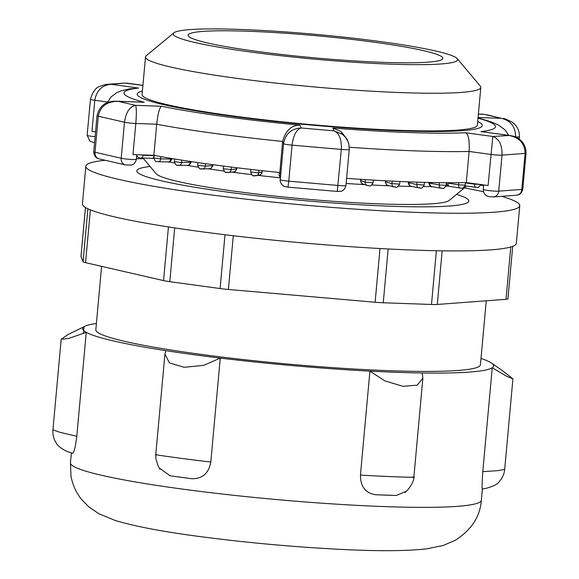 <?xml version="1.0" encoding="UTF-8"?>
<svg xmlns="http://www.w3.org/2000/svg" width="579" height="579" viewBox="0 0 579 579"><rect width="100%" height="100%" fill="white"/><g stroke="black" fill="none" stroke-linecap="round" stroke-linejoin="round"><path stroke-width="0.87" d="M448.247 186.04A168.337 14.613 -174.8 0 1 446.054 186.156A168.337 14.613 -174.8 0 0 448.247 186.04M431.558 186.547A168.337 14.613 -174.8 0 1 423.676 186.583A168.337 14.613 -174.8 0 0 431.558 186.547M412.154 186.467A168.337 14.613 -174.8 0 1 398.765 186.141A168.337 14.613 -174.8 0 0 412.154 186.467M389.681 185.823A168.337 14.613 -174.8 0 1 371.906 185.012A168.337 14.613 -174.8 0 0 389.681 185.823M364.683 184.621A168.337 14.613 -174.8 0 1 346.162 183.463A168.337 14.613 -174.8 0 0 364.683 184.621M280.113 177.796A168.337 14.613 -174.8 0 1 257.858 175.357A168.337 14.613 -174.8 0 0 280.113 177.796M251.496 174.612A168.337 14.613 -174.8 0 1 231.795 172.129A168.337 14.613 -174.8 0 0 251.496 174.612M223.95 171.066A168.337 14.613 -174.8 0 1 207.977 168.75A168.337 14.613 -174.8 0 0 223.95 171.066M198.083 167.201A168.337 14.613 -174.8 0 1 186.974 165.319A168.337 14.613 -174.8 0 0 198.083 167.201M174.511 162.988A168.337 14.613 -174.8 0 1 169.082 161.881A168.337 14.613 -174.8 0 0 174.511 162.988M456.556 194.378A166.687 14.468 -174.8 0 1 390.984 206.24A166.687 14.468 -174.8 0 1 195.014 187.278A166.687 14.468 -174.8 0 1 150.062 166.484M477.704 121.532A173.287 15.04 -174.8 0 1 308.368 124.803A173.287 15.04 -174.8 0 1 142.412 91.019M480.809 87.422L477.378 125.086A168.337 14.613 -174.8 0 1 308.412 124.376A168.337 14.613 -174.8 0 1 142.087 94.572L145.517 56.908A168.337 14.613 5.2 0 0 171.116 67.135A168.337 14.613 5.2 0 0 358.857 90.411A168.337 14.613 5.2 0 0 480.809 87.422A168.337 14.613 5.2 0 0 480.288 86.097L457.2 58.602A142.76 12.391 -174.8 0 1 360.152 62.633A142.76 12.391 -174.8 0 1 195.014 42.52A142.76 12.391 -174.8 0 1 173.939 32.822A142.76 12.391 -174.8 0 1 316.597 34.45A142.76 12.391 -174.8 0 1 457.2 58.602M423.401 50.612A127.908 11.102 -174.8 0 1 442.848 58.378A127.908 11.102 -174.8 0 1 314.462 57.842A127.908 11.102 -174.8 0 1 188.095 35.196A127.908 11.102 -174.8 0 1 280.75 32.931A127.908 11.102 -174.8 0 1 423.401 50.612M173.939 32.822L146.27 55.7A168.337 14.613 5.2 0 0 145.517 56.908M105.24 160.274A217.849 18.904 5.2 0 0 85.851 166.224A217.849 18.904 5.2 0 0 197.012 192.988A217.849 18.904 5.2 0 0 418.052 212.464A217.849 18.904 5.2 0 0 519.761 205.711A217.849 18.904 5.2 0 0 501.631 196.324M483.472 191.772A217.849 18.904 5.2 0 0 464.394 187.893M143.52 158.689A217.849 18.904 5.2 0 0 136.427 158.755M466.594 186.069L449.246 200.414A147.71 12.818 -174.8 0 1 336.688 201.557A147.71 12.818 -174.8 0 1 178.166 181.545A147.71 12.818 -174.8 0 1 156.164 173.743L143.136 158.233M101.593 266.354L95.825 329.748A193.097 16.762 5.2 0 0 286.605 363.938A193.097 16.762 5.2 0 0 480.425 364.748L486.251 300.783M224.999 234.741L220.1 288.545A16.502 1.433 5.2 0 0 228.394 289.464L233.286 235.74M220.1 288.545L169.792 281.669L174.684 227.902M168.438 226.939L163.56 280.605A16.502 1.433 5.2 0 0 169.792 281.669M163.56 280.605L85.569 262.671L90.375 209.844M87.892 208.766L83.072 261.737A16.502 1.433 5.2 0 0 85.569 262.671M83.072 261.737L80.995 256.569L85.468 207.477M85.453 207.47L80.988 256.504A16.502 1.433 5.2 0 0 80.995 256.569M510.779 246.987L506.024 299.307A16.502 1.433 5.2 0 0 507.935 298.815L512.704 246.35M506.024 299.307L437.283 304.453L442.168 250.816M436.385 250.721L431.493 304.474A16.502 1.433 5.2 0 0 437.283 304.453M431.493 304.474L383.255 302.766L388.147 248.97M380.005 248.536L375.12 302.245A16.502 1.433 5.2 0 0 383.255 302.766M375.12 302.245L228.394 289.464M519.761 205.711L516.33 243.368A217.849 18.904 -174.8 0 1 414.622 250.121A217.849 18.904 -174.8 0 1 193.589 230.645A217.849 18.904 -174.8 0 1 82.421 203.88L85.851 166.224M349.303 147.232A202.997 17.616 5.2 0 0 469.12 151.445L490.905 154.427A8.251 0.717 5.2 0 0 502.015 155.129C502.275 145.061 499.214 138.851 492.83 136.478L488.075 185.533L466.29 182.559A202.997 17.616 -174.8 0 1 346.626 178.354M93.755 151.734L97.033 115.713A8.251 0.717 5.2 0 0 98.285 116.213L124.478 122.234A8.251 0.717 5.2 0 0 135.804 123.486L156.699 124.224A202.997 17.616 5.2 0 0 282.653 141.442L283.551 143.679A8.251 0.717 5.2 0 0 292.062 145.141C293.423 135.168 296.462 129.45 301.167 127.988C291.302 128.56 285.425 133.792 283.551 143.679L280.714 174.786L279.823 172.549A202.997 17.616 -174.8 0 1 153.862 155.331L132.975 154.593L135.804 123.486C136.601 113.448 136.514 107.404 135.529 105.349C129.645 106.652 125.961 112.275 124.478 122.234L121.199 158.255A6.601 5.544 102.9 0 0 125.288 164.885L99.096 158.863A6.601 5.544 -77.1 0 1 95.007 152.234A8.251 0.717 -174.8 0 1 93.755 151.727C93.979 157.343 98.126 158.704 97.489 158.313L99.096 158.863M95.557 131.889L91.967 131.397L94.797 100.283C96.606 90.382 102.092 85.062 111.248 84.324L107.281 84.346M279.823 172.549L282.653 141.442C285.577 130.536 291.375 125.115 300.038 125.18A186.496 16.183 -174.8 0 1 161.722 106.275C159.659 107.115 157.987 113.093 156.699 124.224L153.862 155.331M509.824 135.472L492.83 136.478L465.516 132.75C468.44 134.017 469.641 140.248 469.12 151.445L466.29 182.559M485.846 114.555L501.4 118.319C510.823 120.678 515.556 126.888 515.607 136.948A8.251 0.717 5.2 0 0 519.457 136.695A8.251 0.717 5.2 0 0 519.457 136.666L519.233 139.126M509.672 135.45L480.91 131.592L508.224 135.327C519.269 137.346 524.892 143.375 525.102 153.399L521.824 189.42A6.601 5.833 85.7 0 1 516.504 195.21L493.424 196.94A6.601 5.833 -94.3 0 0 498.736 191.15A8.251 0.717 -174.8 0 1 489.516 190.679A8.251 0.717 -174.8 0 1 483.262 189.42C483.566 195.166 487.721 196.382 486.801 195.89L489.197 196.665L493.424 196.94M478.037 117.863L491.462 121.966L498.787 125.252L505.264 130.159L508.782 135.327M348.905 144.301L349.253 149.433A8.251 0.717 5.2 0 0 349.253 149.404L345.974 185.454A8.251 0.717 -174.8 0 1 338.056 185.454L288.783 181.162L292.062 145.141L341.335 149.433A8.251 0.717 5.2 0 0 349.253 149.433L348.905 144.301L347.19 139.452L341.096 131.563L332.889 128.046L334.018 130.847C339.265 133.177 341.704 139.373 341.335 149.433L337.246 191.432L287.973 187.14L288.783 181.162A8.251 0.717 -174.8 0 1 280.265 179.664C279.158 182.45 284.238 187.241 284.521 186.467L287.973 187.14M348.109 141.746L345.562 137.375L342.435 134.321L334.018 130.847L301.167 127.988L300.038 125.18M136.796 154.731L136.383 159.254A8.251 0.717 -174.8 0 1 130.362 159.391A8.251 0.717 -174.8 0 1 121.199 158.255L95.007 152.234L98.285 116.213C100.297 106.377 106.891 101.419 118.065 101.332L116.27 101.187M116.444 101.187L144.258 102.266A186.496 16.183 -174.8 0 1 138.562 88.059L111.248 84.324L124.861 83.021M107.318 102.7L110.9 97.069L116.661 92.712L121.004 90.874L128.806 88.963L138.562 88.059M107.81 84.295L124.63 83.036L142.919 85.403M480.997 358.473A206.298 17.906 -174.8 0 1 490 362.143A206.298 17.906 5.2 0 1 491.47 363.04L502.594 370.784L512.922 378.854L504.685 469.395M482.401 488.756L482.35 489.031C481.902 488.763 482.054 482.973 482.785 471.668L492.244 367.737A206.298 17.906 -174.8 0 1 422.134 372.985L422.88 378.101L413.898 476.835M406.357 491.18L396.354 495.472L375.424 494.727C365.421 493.055 360.435 486.505 360.456 475.07L369.916 371.132A206.298 17.906 -174.8 0 1 220.259 358.09L210.807 462.006M156.337 454.58C148.441 454.008 191.352 459.871 210.807 462.028C208.744 473.282 202.426 478.855 191.859 478.732L170.023 475.75L159.08 467.846M165.797 350.65A206.298 17.906 5.2 0 0 220.259 358.09L203.772 365.349L184.144 367.289L169.423 362.874L164.935 354.066L165.797 350.65A206.298 17.906 -174.8 0 1 86.249 332.36L76.79 436.298C75.386 447.545 73.938 453.219 72.455 453.321L66.107 451.041C60.477 448.016 57.191 445.345 56.25 443.029C53.673 439.063 52.566 434.648 52.942 429.784L59.695 432.245L76.79 436.298M83.398 333.49L84.006 326.766A206.298 17.906 -174.8 0 1 96.396 323.473M491.47 363.04A206.298 17.906 5.2 0 1 492.244 367.737L506.748 376.343L512.922 378.854M504.693 469.345L498.461 470.611L482.785 471.668M422.134 372.985A206.298 17.906 5.2 0 1 369.916 371.132L384.847 380.866L402.933 386.302L417.242 385.173L422.88 378.101M412.682 476.915C423.133 477.943 382.039 476.481 360.456 475.07M84.006 326.766L68.011 334.561L61.186 339.243L68.546 338.505L86.249 332.36A206.298 17.906 5.2 0 1 84.006 326.766M478.377 114.114L483.943 114.309L501.4 118.319L478.073 117.494M161.722 106.275L135.529 105.349L118.065 101.332L144.258 102.266M465.516 132.75A186.496 16.183 -174.8 0 1 332.889 128.046M478.015 118.145A186.496 16.183 -174.8 0 1 480.91 131.592M522.779 189.167A8.251 0.717 -174.8 0 1 521.824 189.42L498.736 191.15L502.015 155.129L525.102 153.399A8.251 0.717 5.2 0 0 526.058 153.153A8.251 0.717 5.2 0 0 526.05 153.124M90.44 99.219A8.251 0.717 5.2 0 0 90.433 99.248A8.251 0.717 5.2 0 0 94.797 100.283L107.6 102.034M95.122 136.716A8.251 0.717 -174.8 0 1 87.154 135.269L89.984 141.319L94.572 142.716M116.893 101.216L113.426 101.245C109.923 101.839 100.485 102.143 97.04 115.706A8.251 0.717 5.2 0 0 97.033 115.706M483.61 185.591L480.425 185.208L483.61 185.577M474.614 183.695L474.577 184.158L465.364 182.899M480.375 184.484L474.577 184.158A3.3 1.52 97.8 0 0 475.663 187.314A3.3 1.52 97.8 0 0 475.815 187.314M458.8 182.689L458.604 184.831L446.46 182.834M448.081 182.732L448.037 183.196A3.3 1.932 -81.2 0 0 449.485 186.402A3.3 1.932 -81.2 0 0 449.695 186.409M465.393 182.58L465.161 185.135L458.604 184.831A3.3 1.932 98.8 0 0 460.059 188.037A3.3 1.932 98.8 0 0 460.262 188.052M439.425 182.66L439.215 184.969L428.721 182.95C429.987 186.148 430.971 187.357 431.673 186.568A3.3 2.309 -79.9 0 1 429.922 183.311L429.994 182.494M446.467 182.725L446.228 185.345L439.215 184.969A3.3 2.309 100.1 0 0 440.959 188.218A3.3 2.309 100.1 0 0 441.241 188.247M431.956 186.597A3.3 2.309 -79.9 0 1 431.673 186.568L440.959 188.218C442.877 187.372 442.646 191.005 446.228 185.345M417.039 182.146L416.822 184.556L408.224 182.638C409.006 185.425 409.925 186.619 410.996 186.221A3.3 2.634 -78.2 0 1 409.02 182.928L409.121 181.864M424.479 182.363L424.241 185.012L416.822 184.556A3.3 2.634 101.8 0 0 418.791 187.857A3.3 2.634 101.8 0 0 419.167 187.9M411.372 186.264A3.3 2.634 -78.2 0 1 410.996 186.221L418.791 187.857C420.644 186.872 420.282 190.932 424.241 185.012M392.164 181.126L391.932 183.608L385.325 181.828C386.164 184.614 387.018 185.794 387.894 185.367A3.3 2.895 -75.6 0 1 385.802 182.038L385.911 180.814M399.923 181.488L399.676 184.144L391.932 183.608A3.3 2.895 104.4 0 0 394.024 186.937A3.3 2.895 104.4 0 0 394.545 187.01M365.342 179.62L365.11 182.146L360.551 180.532C361.419 183.297 362.172 184.448 362.816 183.984A3.3 3.098 -71.2 0 1 360.775 180.67L360.898 179.338M373.339 180.112L373.1 182.754L365.11 182.146A3.3 3.098 108.8 0 0 367.911 185.613M280.641 175.524L279.1 175.097L280.41 178.05M258.929 170.335L258.697 172.875L250.62 172.05C253.124 178.52 254.347 174.72 256.28 175.727L259.696 174.923C260.275 175.336 261.129 174.359 262.251 171.999L258.697 172.875A3.3 3.185 76.8 0 1 255.223 175.792L253.638 175.611M262.236 170.696L262.113 172.072A3.3 3.185 76.8 0 1 259.696 174.923M231.368 167.085L231.144 169.596L223.27 168.742C225.636 174.916 226.259 171.413 228.488 172.491L233.757 171.912C234.531 172.383 235.53 171.377 236.753 168.909L231.144 169.596A3.3 3.025 83.7 0 1 227.829 172.484L226.324 172.296M236.529 167.722L236.413 169.025A3.3 3.025 83.7 0 1 233.757 171.912M205.465 163.662L205.241 166.122L197.656 165.239C200.595 171.789 200.616 167.707 202.621 169.01L209.627 168.67C210.213 169.415 211.299 168.409 212.877 165.645L205.241 166.122A3.3 2.794 87.2 0 1 202.65 169.01A3.3 2.794 87.2 0 1 202.158 168.988L200.768 168.786M212.355 164.61L212.247 165.782A3.3 2.794 87.2 0 1 209.627 168.67M181.784 160.144L181.567 162.518L174.344 161.628C177 167.845 177 164.204 179.114 165.406A3.3 2.504 89.4 0 1 178.781 165.377L177.536 165.174M191.15 162.279L181.567 162.518A3.3 2.504 89.4 0 1 179.143 165.406L187.705 165.312C188.197 166.151 189.347 165.138 191.15 162.279L191.215 161.599M190.245 161.447L190.158 162.424A3.3 2.504 89.4 0 1 187.705 165.312M160.861 156.627L160.658 158.87L153.869 157.98C155.896 163.763 156.562 160.716 158.465 161.758L168.438 161.91A3.3 2.164 90.9 0 1 168.192 161.888M157.148 161.527L158.219 161.736A3.3 2.164 90.9 0 0 158.487 161.758A3.3 2.164 90.9 0 0 160.658 158.87L170.631 159.022A3.3 2.164 90.9 0 1 168.438 161.91C169.054 162.764 170.262 161.758 172.064 158.885L170.631 159.022L170.696 158.335M142.999 154.948L137.99 154.774M154.079 155.657L142.97 155.266A3.3 1.766 92 0 1 141.124 158.161A3.3 1.766 92 0 1 140.929 158.139M154.028 156.258A3.3 1.766 92 0 1 152.248 158.552A3.3 1.766 92 0 1 152.067 158.53M481.359 500.213A206.298 17.906 -174.8 0 1 274.287 499.351A206.298 17.906 -174.8 0 1 70.457 462.816L70.964 475.88C72.614 484.963 76.211 492.888 81.74 499.663L88.927 506.965L98.835 513.703L114.982 520.383C134.849 526.412 163.77 531.884 201.76 536.805C247.588 542.776 293.531 546.945 339.591 549.319C377.124 551.273 406.103 551.128 426.52 548.878L443.159 545.49L455.145 540.352C471.436 529.944 480.179 516.569 481.359 500.213L482.372 489.06M509.303 135.406L512.574 136.007C515.686 136.622 526.014 140.567 526.05 153.153L522.779 189.181C521.484 194.689 517.279 195.195 518.234 194.877L516.504 195.21M345.974 185.454C344.708 190.99 340.358 191.526 341.111 191.251L337.246 191.432M136.383 159.254C135.11 164.82 130.68 165.348 131.411 165.073L125.288 164.885M109.214 84.245C108.57 84.541 107.528 83.398 99.957 86.343C95.904 87.393 92.734 91.699 90.44 99.255L87.154 135.269M280.714 174.771L280.265 179.664M483.668 184.933L483.262 189.413M142.926 85.323L126.671 83.101M341.827 133.915L341.089 133.431M483.747 114.215L478.392 114.02M519.45 136.695C519.551 127.916 514.224 123.508 511.981 122.06C506.111 119.136 503.187 117.971 503.209 118.557M480.606 184.383C477.487 189.898 477.024 186.445 475.663 187.314L465.017 185.852M465.161 185.135C461.81 190.788 461.485 187.126 460.059 188.037L448.783 186.25L447.335 185.403L446.395 183.543M428.764 182.472L428.721 182.95M408.296 181.835L408.224 182.638M385.426 180.786L385.325 181.828M399.676 184.144C395.667 190.057 396.224 186.033 394.024 186.937L387.894 185.367M360.659 179.316L360.551 180.532M373.1 182.754C369.612 188.378 369.728 184.889 367.144 185.461L362.816 183.984M279.331 172.499L279.1 175.097M250.859 169.423L250.62 172.05M262.374 170.711L262.251 171.999M223.508 166.086L223.27 168.742M236.862 167.765L236.753 168.909M197.895 162.583L197.656 165.239M212.963 164.697L212.877 165.645M174.59 158.986L174.344 161.628M154.108 155.382L153.869 157.98M136.738 155.36L137.628 157.018L139.539 157.995L153.855 158.349M71.369 452.807L70.457 462.816M482.321 489.096L486.729 488.162C493.518 486.244 497.629 484.124 499.055 481.815C502.333 478.312 504.208 474.172 504.693 469.395M413.884 476.835C414.224 479.687 412.291 483.914 408.094 489.516L404.887 492.49M380.237 494.922L391.918 495.342M155.809 454.341L155.845 458.532L158.306 466.479L159.963 469.229M174.815 476.43L186.727 478.059M61.179 339.243L52.942 429.784M164.928 354.066L155.802 454.341"/></g></svg>
